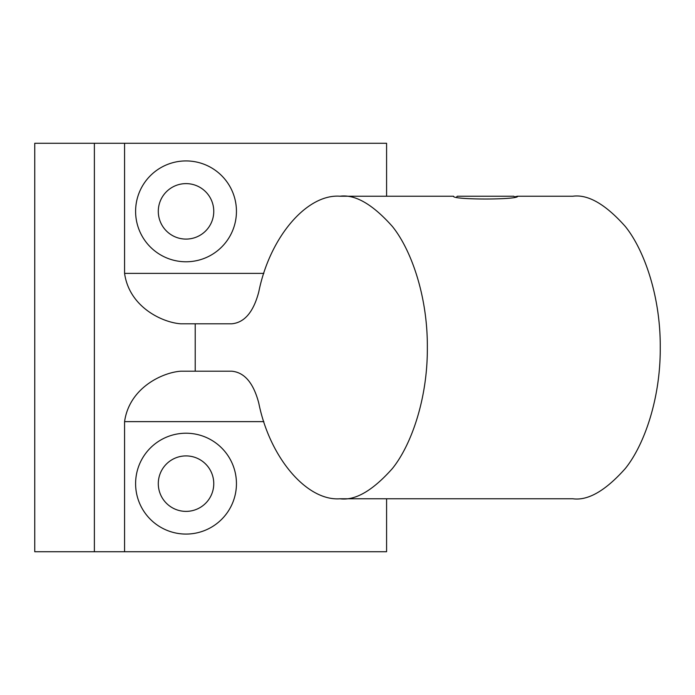<?xml version="1.0" encoding="UTF-8"?>
<svg xmlns="http://www.w3.org/2000/svg" width="695" height="695" viewBox="0 0 695 695"><rect width="100%" height="100%" fill="white"/><g stroke="black" fill="none" stroke-linecap="round" stroke-linejoin="round"><path stroke-width="1.04" d="M456.702 196.859L457.336 196.225L513.814 196.225L514.448 196.859L517.593 196.225L572.915 196.225C588.092 194.2 605.562 204.287 625.318 226.483C644.074 249.696 660.597 296.148 660.25 347.5C660.597 398.852 644.074 445.304 625.318 468.517C605.562 490.713 588.092 500.8 572.915 498.775L340.003 498.775C355.188 500.8 372.65 490.713 392.406 468.517C411.162 445.304 427.694 398.852 427.347 347.5C427.694 296.148 411.162 249.696 392.406 226.483C372.65 204.287 355.188 194.2 340.003 196.225L453.548 196.225C451.559 199.934 519.539 199.943 517.593 196.225M186.025 183.619A27.731 27.731 0 0 0 158.295 211.35A27.731 27.731 0 0 0 186.025 239.089A27.731 27.731 0 0 0 213.765 211.35A27.731 27.731 0 0 0 186.025 183.619M186.025 160.927A50.422 50.422 0 0 0 135.603 211.35A50.422 50.422 0 0 0 186.025 261.78A50.422 50.422 0 0 0 236.448 211.35A50.422 50.422 0 0 0 186.025 160.927M186.025 455.911A27.731 27.731 0 0 0 158.295 483.651A27.731 27.731 0 0 0 186.025 511.381A27.731 27.731 0 0 0 213.765 483.651A27.731 27.731 0 0 0 186.025 455.911M186.025 433.22A50.422 50.422 0 0 0 135.603 483.651A50.422 50.422 0 0 0 186.025 534.073A50.422 50.422 0 0 0 236.448 483.651A50.422 50.422 0 0 0 186.025 433.22M340.003 196.225C306.721 193.766 269.686 237.377 258.775 291.909C253.484 312.038 244.458 322.662 231.704 323.801L180.882 323.801C163.108 322.689 129.374 307.555 124.579 273.378L124.579 143.274L386.585 143.274L386.585 196.225M124.579 143.274L34.75 143.274L34.75 551.726L124.579 551.726L124.579 421.622C129.392 387.436 163.073 372.32 180.882 371.2L231.704 371.2C244.458 372.338 253.484 382.962 258.775 403.091C269.686 457.623 306.721 501.234 340.003 498.775M124.579 551.726L386.585 551.726L386.585 498.775M124.579 273.378L263.865 273.378M124.579 421.622L263.865 421.622M195.217 323.801L195.217 371.2M94.381 143.274L94.381 551.726"/></g></svg>
